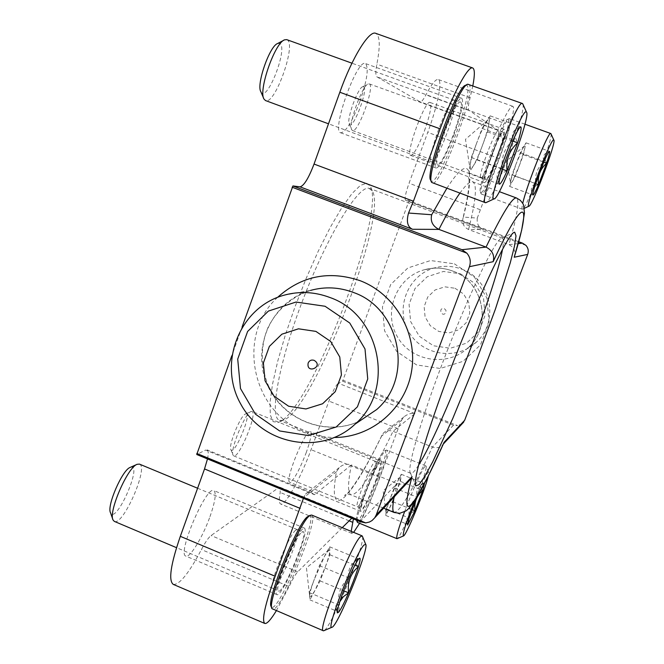 <?xml version="1.0" encoding="UTF-8"?>
<svg xmlns="http://www.w3.org/2000/svg" width="664" height="664" viewBox="0 0 664 664"><rect width="100%" height="100%" fill="white"/><g stroke="black" fill="none" stroke-linecap="round" stroke-linejoin="round"><path stroke-width="0.5" stroke-dasharray="3.32 2.49" d="M443.909 442.772L443.104 444.249C440.606 447.544 437.028 448.474 432.372 447.038L393.03 431.309C389.195 430.023 386.025 430.571 383.518 432.936L381.634 436.041C351.239 498.871 326.846 525.207 336.432 471.755L339.312 467.589C342.832 464.36 346.84 463.489 351.347 464.966L314.495 494.713L205.624 450.051L196.751 454.516M303.423 498.374L305.465 494.082L307.606 492.646L311.258 492.605L314.495 494.713M359.581 523.307C366.13 511.147 372.869 495.9 379.825 477.549L398.118 428.712L401.521 420.329L403.936 416.892C407.613 413.979 411.273 412.892 414.925 413.639L393.03 431.309C372.662 473.581 358.684 494.771 351.098 494.879C347.621 493.485 347.704 483.516 351.347 464.966L397.097 483.508C402.567 485.152 407.065 483.724 410.584 479.225M472.843 85.706L470.087 97.733C468.236 105.078 467.805 109.203 468.784 110.108L497.253 129.837C498.091 129.953 499.726 127.496 502.167 122.45C507.528 111.361 511.064 105.983 512.766 106.306C515.87 106.945 509.18 132.41 499.311 158.563L477.275 218.099L463.397 217.078L462.982 218.257C461.837 223.32 463.696 227.071 468.552 229.512L508.906 244.634C514.052 247.29 515.895 251.299 514.442 256.644M477.275 218.099C476.669 224.009 478.769 227.777 483.566 229.412L468.552 229.512C475.889 200.769 477.316 184.882 472.834 181.861C469.622 179.944 468.153 178.309 468.427 176.956C470.212 180.882 468.394 194.643 462.974 218.257M414.925 413.639L338.316 383.228L342.466 381.136L453.52 425.176L457.571 425.632L342.964 380.198L408.75 201.557L408.933 200.669L405.555 200.229C404.417 198.777 405.579 193.108 409.049 183.231L427.749 132.377C437.41 106.389 442.714 80.635 438.24 79.506C435.791 78.908 431.683 84.021 425.923 94.861C423.317 99.791 421.408 102.131 420.212 101.882L377.027 76.908C375.5 75.812 375.45 71.554 376.87 64.134C380.372 45.99 379.991 35.723 375.724 33.333M462.152 423.765L457.571 425.632M497.095 157.451C503.005 141.158 505.412 131.804 504.316 129.397C501.195 126.633 480.263 182.89 484.471 182.65C486.795 181.645 491.003 173.246 497.095 157.451M453.678 135.647C461.272 114.249 464.003 101.808 461.862 98.33C456.326 94.147 429.284 167.992 436.265 168.092C439.966 167.021 445.768 156.206 453.678 135.647M277.602 297.339C235.961 335.046 251.681 412.369 304.751 431.691C314.371 435.551 324.339 437.476 334.664 437.468M242.086 327.012L231.769 355.829M207.483 458.932C208.587 453.62 208.446 450.599 207.068 449.86L205.624 450.051M173.279 584.395C179.438 585.001 188.817 573.397 201.416 549.576C205.317 542.139 208.537 537.458 211.086 535.533L278.88 487.509L279.984 487.202L280.225 492.472C278.93 499.419 279.087 503.262 280.673 504.009C285.014 506.507 300.916 477.682 311.059 449.669L328.929 401.081C332.747 391.187 335.876 385.236 338.316 383.228M276.307 610.789L289.114 586.544L201.416 549.576M342.25 527.673L297.696 571.87C295.629 574.028 292.774 578.917 289.114 586.544M351.754 518.252L352.31 517.696L278.88 487.509M353.406 518.933L353.14 517.273L352.31 517.696M351.181 531.349L351.804 533.375L353.646 532.37M454.375 263.824L474.519 277.237L486.911 298.136L489.028 322.314L480.479 344.89L463.015 361.349L440.19 368.47L416.56 364.918L396.74 351.48L384.572 330.821L382.414 306.967L390.689 284.557L407.845 267.974L430.562 260.545L454.375 263.824M525.979 245.414L408.75 201.557M518.733 241.737L408.933 200.669M424.445 130.874C430.131 114.64 432.007 105.178 430.081 102.48C425.234 99.11 404.866 155.044 410.759 155.442C413.855 154.745 418.42 146.553 424.445 130.874M375.865 481.284C380.455 468.751 382.257 461.746 381.277 460.26C378.472 457.396 356.809 511.346 360.776 511.355C363.731 509.512 368.752 499.486 375.865 481.284M306.104 452.956C310.544 440.473 311.956 433.368 310.337 431.633C305.946 428.147 284.175 481.549 289.745 482.23C293.579 480.777 299.032 471.017 306.104 452.956M359.938 101.409C367.159 80.12 368.993 67.496 365.432 63.536C357 58.332 330.938 131.63 340.723 132.8C345.745 132.236 352.144 121.778 359.938 101.409M298.933 553.834C304.411 538.645 306.303 530.104 304.61 528.187C299.846 523.771 270.605 594.072 277.021 594.662C279.685 596.413 291.504 574.194 298.933 553.834M209.965 516.683C215.219 501.577 216.514 492.879 213.841 490.571C206.504 485.118 176.79 554.365 185.829 556.083C189.813 558.399 202.81 536.935 209.965 516.683M366.686 183.247L370.18 186.069C387.037 212.945 308.843 414.004 278.257 422.428L273.136 421.657L270.306 414.958L270.049 402.359L272.497 384.265L277.643 361.473L285.279 335.171L294.982 306.876L306.204 278.307L318.23 251.224L330.34 227.237L341.811 207.699L352.003 193.556L360.411 185.364L366.686 183.247M342.466 381.136L342.964 380.198M418.519 465.24C414.826 471.108 412.269 473.814 410.858 473.357L410.385 472.959C406.459 468.842 422.346 414.668 446.781 351.912C471.166 289.139 496.058 238.467 501.727 238.085L502.349 238.11C503.694 238.733 503.752 242.451 502.507 249.266M368.935 188.261L372.296 190.925C388.531 216.506 312.346 412.385 283.096 420.279L279.544 420.353C268.945 417.365 278.78 362.37 303.315 298.775C327.734 235.156 358.236 185.422 368.935 188.261M461.621 269.136C491.252 279.104 499.735 322.098 476.121 342.358C456.334 361.141 421.474 355.273 408.518 331.336C394.955 307.739 408.186 275.029 434.43 267.932C443.585 265.434 452.649 265.832 461.621 269.136M460.426 273.8L474.743 283.345L483.541 298.186L485.052 315.358L478.976 331.419L466.56 343.147L450.3 348.26L433.443 345.77L419.291 336.216L410.609 321.492L409.074 304.477L415.008 288.508L427.276 276.714L443.477 271.452L460.426 273.8M455.006 288.259L463.58 293.986L468.842 302.884L469.755 313.167L466.128 322.795L458.691 329.85L448.939 332.93L438.813 331.452L430.297 325.717L425.068 316.869L424.155 306.643L427.732 297.04L435.111 289.969L444.847 286.831L455.006 288.259M538.479 184.741C532.951 186.717 531.125 190.153 533.001 195.025L532.545 194.129C530.212 189.389 531.275 185.854 535.732 183.53C534.686 174.79 537.483 167.419 544.098 161.41C542.231 157.111 543.592 153.94 548.198 151.907L549.526 151.367C544.804 153.965 543.841 157.899 546.638 163.195M551.012 133.846C553.311 138.336 526.195 209.758 522.435 209.185L522.261 209.185C521.738 208.961 521.896 207.043 522.734 203.433M509.728 118.74C514.608 121.122 485.923 197.482 481.475 194.079L481.192 193.83C476.943 190.925 503.926 118.408 509.205 118.665L509.728 118.74M508.118 119.503C513.031 122.018 483.591 199.424 480.487 192.228C476.354 189.356 502.44 119.213 507.603 119.429L508.118 119.503M503.337 132.277C506.607 133.389 488.306 182.185 485.525 179.836C481.823 179.911 500.432 129.903 503.254 132.236L503.337 132.277M498.481 130.783C501.818 131.912 483.774 180.102 480.885 177.861L480.877 177.852C477.117 177.886 495.502 128.409 498.407 130.75L498.481 130.783M369.325 83.913C375.235 85.971 357.938 133.696 352.459 130.509L351.771 129.829C348.002 124.915 362.154 85.374 368.221 83.938L369.325 83.913M363.598 86.702C368.893 88.694 352.526 131.505 349.281 124.143C346.193 120.035 357.672 87.947 362.685 86.727L363.598 86.702M510.782 180.649L516.135 163.784L511.986 174.815L509.595 186.401L515.339 176.242L523.431 154.737L525.996 142.818L520.285 152.728L516.135 163.784L523.157 147.748L524.601 145.781L524.701 148.819L519.381 165.494L512.484 181.289L510.691 183.488L510.782 180.649M520.285 152.728L544.098 161.41M511.986 174.815L535.732 183.53M509.595 186.401L533.001 195.025M515.339 176.242L535.674 183.704M523.431 154.737L543.783 162.149M525.996 142.818L549.526 151.367M507.072 170.938C499.718 173.453 497.162 177.869 499.411 184.177L498.606 182.642C495.585 176.533 496.846 171.943 502.366 168.872C500.988 157.393 504.632 147.69 513.289 139.764C511.048 134.394 512.824 130.426 518.625 127.837L520.891 126.957C514.907 130.517 513.82 135.805 517.638 142.818M522.917 104.206C526.419 112.116 493.85 199.233 486.247 202.495M468.643 84.204L468.967 84.394C477.001 89.167 440.19 188.078 432.364 183.007M465.721 85.241L466.875 85.399C475.067 90.453 436.455 192.029 430.811 180.367M460.675 102.156C466.07 104.505 442.523 167.95 437.618 164.406C431.492 164.083 455.496 98.554 460.501 102.065L460.675 102.156M454.367 100.222C459.861 102.588 436.688 165.203 431.6 161.842L431.575 161.825C425.358 161.435 449.055 96.612 454.176 100.131L454.367 100.222M286.74 39.633L287.031 39.765C296.858 43.675 274.896 105.501 265.509 100.563M277.643 43.509L279.668 43.434C288.707 47.302 266.579 104.157 260.861 91.74M470.104 165.278C471.008 159.941 473.208 152.504 476.71 142.976L471.307 157.476L468.925 172.939L477.042 159.924L487.5 131.862L490.19 115.851L482.114 128.434L476.71 142.976C480.288 133.481 483.45 126.517 486.189 122.093L488.115 119.769C489.144 119.188 489.385 120.582 488.837 123.927C487.832 129.414 485.641 136.743 482.263 145.906C478.827 155.036 475.739 161.858 473.017 166.382L470.344 169.137L470.104 165.278M482.114 128.434L513.289 139.764M471.307 157.476L502.366 168.872M468.925 172.939L499.411 184.177M477.042 159.924L502.274 169.179M487.5 131.862L512.732 141.034M490.19 115.851L520.891 126.957M339.752 601.775L338.789 612.05L335.453 608.091C334.714 606.232 335.818 605.194 338.756 604.995C337.387 594.048 340.765 585.042 348.89 577.979C347.488 569.612 350.775 563.246 358.751 558.889L356.302 559.594C354.161 560.856 354.875 563.213 358.435 566.658M362.469 536.471C365.656 543.384 331.461 627.43 324.073 630.609M311.623 515.032C320.347 516.467 280.067 613.893 272.564 609.195M308.868 515.886C320.704 511.471 276.755 617.686 271.219 606.581M301.697 532.329L303.157 531.698C308.843 532.354 283.105 594.487 278.498 591.101C273.443 590.836 294.476 537.558 301.697 532.329M295.712 530.179L297.215 529.573C302.892 530.461 277.535 591.566 272.779 588.337L272.755 588.329C267.617 587.997 288.433 535.3 295.712 530.179M139.398 464.094C149.068 466.659 123.064 526.286 114.308 521.381M130.443 467.307C143.407 462.509 116.009 525.141 110.506 512.749M309.64 596.264C309.582 593.591 311.159 587.889 314.371 579.149L309.358 592.612L309.914 599.858L320.131 580.875L329.867 554.764L329.668 546.812L319.392 565.653L314.371 579.149L324.572 556.158L328.929 549.9L329.767 550.821C329.701 553.71 328.107 559.387 324.995 567.836L315.06 590.296L311.225 596.322L309.64 596.264M319.392 565.653L348.89 577.979M309.358 592.612L338.756 604.995M309.914 599.858L338.789 612.05M320.131 580.875L343.678 590.752M329.867 554.764L354.908 565.188M329.668 546.812L358.751 558.889M415.008 510.79C409.198 513.845 406.932 518.468 408.219 524.651L406.219 521.813C405.372 519.754 406.351 518.493 409.148 518.02C408.111 509.595 410.75 502.631 417.058 497.129C415.672 491.061 417.938 486.48 423.839 483.384L422.121 483.973C419.814 485.176 420.013 487.318 422.719 490.414M417.424 496.257L423.839 483.384L424.47 483.516M414.527 500.93C420.81 485.567 425.259 476.154 427.882 472.702L428.695 472.336L428.297 476.022M404.575 511.736C412.012 491.601 422.179 469.166 425.051 466.385L425.989 466.004C429.01 467.995 401.728 536.993 397.271 538.595M357.107 520.451C356.966 510.259 379.924 453.952 385.585 450.507L386.597 450.109C391.976 450.615 361.905 525.68 357.564 522.477M356.51 520.202C354.186 514.7 378.082 454.84 384.041 451.18L384.688 450.781C391.752 447.818 359.797 527.548 356.659 520.642M379.526 463.256L380.198 462.966C383.701 463.123 364.544 510.898 361.872 508.632C358.635 508.74 375.168 466.236 379.526 463.256M374.869 461.629L375.558 461.356C379.061 461.646 360.178 508.707 357.415 506.541L357.406 506.541C354.119 506.607 370.479 464.559 374.869 461.629M250.917 411.564L251.996 411.448C257.956 412.742 238.916 459.023 233.695 455.861L233.081 455.205C229.736 450.433 244.933 413.282 250.917 411.564M245.439 414.012L245.589 413.946C253.108 410.925 234.151 456.94 230.889 449.586C228.15 445.619 240.492 415.465 245.439 414.012M386.074 512.11C386.373 509.678 387.776 505.08 390.299 498.299L386.382 508.724L385.767 515.455L392.797 501.735L400.45 481.392L401.263 474.262L394.225 487.866L390.299 498.299L397.769 481.026L400.492 476.81L400.857 477.848L396.624 491.576L389.303 508.558L386.797 512.708L386.091 512.865L386.074 512.11M394.225 487.866L417.058 497.129M386.382 508.724L409.148 518.02M385.767 515.455L408.219 524.651M392.797 501.735L412.095 509.603M400.45 481.392L421.125 489.766M401.263 474.262L423.839 483.384M336.432 471.755L303.597 497.701M401.521 420.329L381.634 436.041M453.52 425.176L432.372 447.038C412.825 489.858 400.101 511.678 394.217 512.5M446.806 188.368C470.701 150.886 475.225 169.328 463.397 217.078M394.109 496.954L397.097 483.508L360.154 521.705M297.696 571.87L211.086 535.533M349.139 520.833L280.225 492.472M379.825 477.549L311.059 449.669M398.118 428.712L328.929 401.081M484.039 229.578L405.654 200.254M518.211 243.63L508.906 244.634C517.173 216.099 519.713 200.553 516.526 198.005M480.155 209.691L409.049 183.231M499.311 158.563L427.749 132.377M502.167 122.45L425.923 94.861M497.187 129.804L420.104 101.833M468.784 110.108L377.027 76.908M470.087 97.733L376.87 64.134M459.845 193.207C465.954 184.675 470.278 180.89 472.834 181.861L499.32 191.647M452.724 271.053C483.79 281.511 492.696 326.638 467.946 347.878C447.212 367.565 410.684 361.382 397.113 336.274C382.896 311.524 396.732 277.22 424.23 269.783C433.824 267.16 443.32 267.584 452.724 271.053M444.332 308.685L445.917 310.188L445.984 312.37C442.34 318.612 437.236 307.266 444.332 308.685M359.514 421.134C324.497 437.842 279.436 418.42 266.023 381.501C251.93 344.832 273.194 300.726 310.561 290.409C291.836 296.634 276.606 310.038 267.849 327.867C258.877 349.546 261.417 373.741 271.526 392.026C288.84 422.445 328.58 435.725 359.539 421.117M339.312 467.58L305.481 494.099M403.953 416.909L383.518 432.928M311.69 492.779L207.068 449.86M353.14 517.273L279.984 487.202M351.804 533.375L280.673 504.009M483.566 229.412L405.555 200.229M512.766 106.306L438.24 79.506M497.253 129.837L420.212 101.882M504.316 129.397L430.081 102.48M484.471 182.65L410.759 155.442M381.277 460.26L310.337 431.633M360.776 511.355L289.745 482.23M461.862 98.33L365.432 63.536M436.265 168.092L340.723 132.8M304.61 528.187L213.841 490.571M277.021 594.662L185.829 556.083M383.667 508.192L351.098 494.879C347.43 494.124 345.247 494.34 344.541 495.527C348.766 494.73 366.022 468.643 381.949 435.202M410.385 472.959L415.523 485.077M501.727 238.085L513.704 232.616M502.349 238.11L369.723 188.468M410.858 473.357L279.544 420.353M372.296 190.925L370.18 186.069M283.096 420.279L278.257 422.428M476.121 342.358L467.946 347.878C492.63 326.721 483.724 281.503 452.649 271.045C443.261 267.584 433.783 267.16 424.23 269.783L434.43 267.932M283.769 295.272L310.561 290.409M532.545 194.129L532.877 194.859M548.198 151.898L549.286 151.392M524.278 208.338L522.435 209.185M524.942 124.201L509.587 118.657M522.261 209.185L481.475 194.079M480.487 192.228L481.192 193.83M507.603 119.429L509.205 118.665M480.877 177.852L485.525 179.836M369.192 83.855L503.254 132.236M480.885 177.861L352.459 130.509M349.281 124.143L351.771 129.829M362.685 86.727L368.221 83.938M524.601 145.781L506.981 160.696L510.533 183.297M498.606 182.642L499.129 183.795M518.617 127.837L520.335 127.015M431.459 181.82L431.733 182.451M467.166 84.535L467.796 84.228M431.575 161.825L437.618 164.406M454.176 100.131L460.501 102.065M454.201 100.139L351.945 63.196M431.6 161.842L328.497 123.803M263.641 98.28L263.965 99.027M283.868 40.214L284.582 39.832M488.115 119.769L465.472 139.332L470.004 168.689M335.453 608.091L337.271 612.664M356.302 559.603L359.415 558.266M271.8 608.083L272.024 608.664M310.32 515.256L310.877 515.015M272.755 588.329L278.498 591.101M297.19 529.565L303.157 531.698M297.215 529.573L197.598 488.239M272.779 588.337L176.524 547.675M112.789 519.273L113.021 519.953M136.801 464.46L137.465 464.169M328.929 549.9L306.444 567.82L309.698 596.662M406.21 521.821L407.522 524.925M422.121 483.973L424.246 483.06M428.695 472.336L425.989 466.004M425.873 465.904L386.597 450.109M384.688 450.781L386.249 450.101M233.695 455.861L361.872 508.632M375.55 461.347L380.198 462.966M375.558 461.356L251.996 411.448M230.889 449.586L233.081 455.205M245.589 413.946L251.092 411.481M400.492 476.81L383.136 490.679L386.091 512.865"/><path stroke-width="1" d="M518.733 241.737L522.543 243.165L525.979 245.414C528.237 248.079 528.81 251.075 527.697 254.395L514.21 257.242L521.647 230.267L524.477 213.011L523.647 205.574C523.688 204.695 522.551 202.927 520.244 200.254L516.526 198.005C512.625 196.81 502.465 213.177 486.04 247.108L461.961 249.706L466.834 253.142C470.228 257.167 471.091 261.691 469.44 266.696L493.144 261.691C494.78 255.333 492.414 250.469 486.04 247.108L438.912 229.387C432.613 226.109 430.206 221.228 431.691 214.738L408.534 213.036C406.185 221.651 407.53 227.063 412.568 229.279L300.037 186.85L292.924 185.945L242.086 327.012M527.697 254.395L464.659 420.287L462.152 423.765M464.659 420.287L444.067 442.34L428.529 475.557L414.485 500.98C410.161 507.072 407.198 510.45 405.604 511.106L399.711 513.297L394.217 512.5C392.399 511.795 392.366 506.607 394.109 496.954M472.843 85.706C474.884 74.957 474.835 69.039 472.677 67.96C468.352 65.362 452.914 93.782 440.107 128.833L413.423 201.217L314.039 164.058L339.835 92.238C352.169 57.444 369.234 29.98 375.724 33.333L472.677 67.96M408.534 213.036L413.423 201.217M461.961 249.706L292.924 185.945M334.664 437.468C371.616 437.501 405.43 408.767 411.555 371.242C417.947 333.768 395.296 294.044 360.112 280.689C329.087 270.289 301.581 275.842 277.602 297.339M466.834 253.142L292.135 187.215M231.769 355.829L196.751 454.516L360.154 521.705L365.715 522.9L196.81 453.462M469.44 266.696L376.189 515.048L374.745 517.787L372.089 520.518L369.441 522.02L365.715 522.9M276.307 610.789C270.763 619.836 266.92 624.052 264.77 623.446C261.55 620.359 265.011 604.63 275.153 576.261L303.423 498.374M300.169 508.392L204.529 468.95L207.483 458.932M204.529 468.95L180.326 536.329C170.648 564.558 168.299 580.585 173.279 584.395L264.77 623.446M342.25 527.673L351.754 518.252M351.181 531.349L353.406 518.933M353.646 532.37L359.581 523.307M300.037 186.85C303.954 185.837 308.619 178.242 314.039 164.058M374.745 517.787L410.593 479.225L412.029 476.652L376.189 515.048M514.716 232.234L516.011 235.894L514.426 246.444L510.234 262.919L495.452 308.967L475.042 364.162L452.798 418.42L432.745 461.746L424.852 476.296L419.067 484.62L415.855 485.882C411.829 482.072 429.293 423.715 455.869 355.447C482.396 287.163 508.956 232.342 514.492 232.259L514.716 232.234M502.507 249.266C495.634 290.01 440.971 430.562 418.519 465.24M315.898 331.394L330.655 341.454L339.777 357L341.429 374.919L335.278 391.619L322.596 403.762L305.946 408.958L288.624 406.227L274.049 396.159L265.052 380.746L263.376 363L269.368 346.392L281.885 334.183L298.485 328.813L315.898 331.394M325.061 306.262L349.737 323.003L365.009 348.982L367.74 378.936L357.423 406.808L336.2 427.002L308.42 435.567L279.619 430.944L255.424 414.153L240.501 388.548L237.712 359.083L247.614 331.461L268.372 311.092L295.995 302.045L325.061 306.262M329.933 297.505C380.522 314.894 395.354 389.536 355.24 424.022C321.658 456.002 262.72 445.162 240.7 403.969C217.634 363.374 239.413 307.399 283.769 295.272C299.248 291.006 314.636 291.753 329.933 297.505M535.674 183.704L538.479 184.741C535.558 191.498 533.731 194.925 533.001 195.025L532.926 194.967C532.578 194.154 533.516 190.336 535.732 183.53L544.098 161.41C546.846 155.077 548.613 151.716 549.394 151.342L549.526 151.367C549.941 152.122 548.979 156.065 546.638 163.195C540.197 169.005 537.483 176.192 538.479 184.741L546.638 163.195L543.783 162.149M553.809 140.062L553.842 140.096C556.59 141.963 532.088 206.794 528.876 206.222C524.045 209.152 551.742 135.589 553.809 140.062M522.734 203.433C526.585 185.472 548.73 130.343 550.78 133.53L551.012 133.846M502.274 169.179L507.072 170.938C503.171 179.712 500.623 184.119 499.411 184.177L499.245 184.044C498.614 182.774 499.66 177.72 502.366 168.872L513.289 139.764C516.891 131.721 519.323 127.43 520.593 126.899L520.891 126.957C521.638 128.135 520.559 133.422 517.638 142.818C509.288 150.421 505.76 159.8 507.072 170.938L517.638 142.818L512.732 141.034M526.461 112.116L526.527 112.191C530.943 115.976 499.801 199.175 494.157 198.835C486.081 203.25 522.593 105.045 526.461 112.116M486.247 202.495L485.409 202.694C477.748 203.723 516.982 98.272 522.402 103.501L522.917 104.206M485.409 202.694L431.733 182.451C424.952 176.898 458.741 84.585 467.796 84.228L522.402 103.501M431.459 181.82L430.811 180.367C424.221 174.898 456.882 85.631 465.721 85.241L467.166 84.535M328.497 123.803L265.509 100.563L263.965 99.027C258.188 90.694 274.838 42.712 284.582 39.832L286.74 39.633L351.945 63.196M263.641 98.28L260.861 91.74C256.121 84.809 269.609 45.924 277.643 43.509L283.868 40.214M354.908 565.188L358.435 566.658C356.111 574.236 352.833 582.959 348.608 592.819C344.375 602.538 341.097 608.954 338.789 612.05L337.362 612.897C336.963 612.175 337.428 609.544 338.756 604.995C341.097 597.251 344.475 588.246 348.89 577.979C353.281 567.961 356.568 561.595 358.751 558.889L359.647 558.167C360.527 558.142 360.12 560.972 358.435 566.658C350.575 573.455 347.305 582.179 348.608 592.819L343.338 596.704L339.752 601.775M363.922 545.102L365.681 544.297C369.782 547.51 337.287 627.505 331.909 627.272C325.186 631.049 355.572 553.079 363.922 545.102M324.073 630.609L323.318 630.759C316.944 631.588 350.949 545.227 360.253 536.894L362.038 535.831L362.469 536.471M323.318 630.759L272.024 608.664C266.405 603.427 298.941 522.892 309.424 515.903L311.623 515.032L362.038 535.831M271.8 608.083L271.219 606.581C265.766 601.426 297.223 523.564 307.449 516.75L310.32 515.256M176.524 547.675L114.308 521.381L113.021 519.953C108.24 511.986 127.563 467.406 137.066 464.327L139.398 464.094L197.598 488.239M112.789 519.273L110.506 512.749C106.58 506.142 122.251 470.029 130.111 467.439L136.801 464.46M343.678 590.752L348.608 592.819M424.47 483.516L422.719 490.414C416.577 495.751 414.004 502.54 415.008 510.79L407.563 525.033L409.148 518.02L417.424 496.257M421.125 489.766L422.719 490.414L415.008 510.79L412.095 509.603M428.297 476.022C425.325 489.575 405.845 536.57 403.405 535.964C402.425 533.972 406.127 522.294 414.527 500.93M397.271 538.595L396.923 538.67C395.993 537.226 398.541 528.245 404.575 511.736M396.923 538.67L357.564 522.477L357.107 520.451M357.207 521.97L356.51 520.202M459.845 193.207C454.076 201.35 447.104 213.41 438.912 229.387L412.568 229.279M431.691 214.738L446.806 188.368M275.153 576.261L180.326 536.329M352.742 522.319L349.139 520.833M522.543 243.165L518.211 243.63M440.107 128.833L339.835 92.238M493.144 261.691C525.249 192.377 531.739 200.329 514.21 257.242M444.067 442.34C416.22 505.254 397.279 531.208 412.029 476.652M310.561 290.409C324.937 286.458 339.213 287.138 353.397 292.45C400.292 308.503 413.987 377.492 376.762 409.481L359.514 421.134M314.113 360.336C324.314 366.545 305.996 374.778 308.162 363.017C309.399 360.452 311.383 359.556 314.113 360.336M463.671 422.138L443.369 443.975M516.526 198.005L499.32 191.647M394.217 512.5L383.667 508.192M415.523 485.077L415.855 485.882M513.704 232.616L514.492 232.259M355.24 424.022L359.539 421.117M553.842 140.096L550.921 133.638M528.876 206.222L524.278 208.338M550.78 133.53L524.942 124.201M526.527 112.191L522.709 103.75M494.157 198.835L485.799 202.711M365.681 544.297L362.295 536.064M331.909 627.272L323.667 630.783M403.405 535.964L397.08 538.678"/></g></svg>
